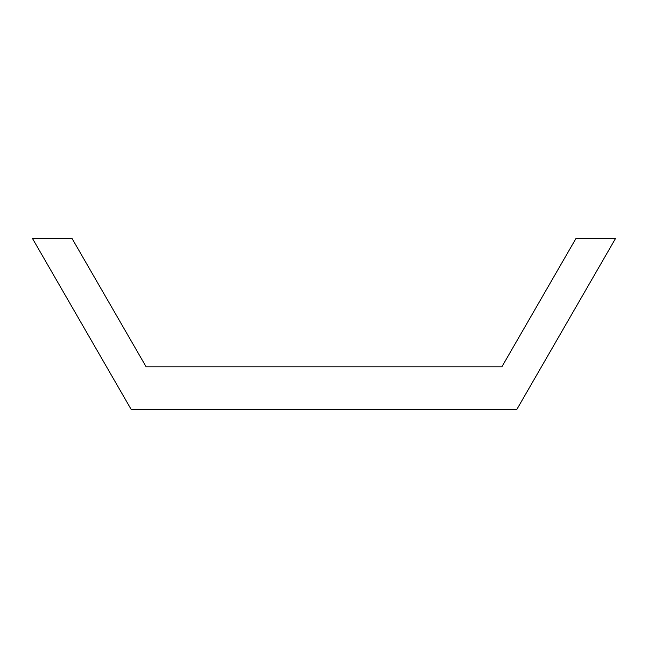 <?xml version="1.0" encoding="UTF-8"?>
<svg xmlns="http://www.w3.org/2000/svg" width="648" height="648" viewBox="0 0 648 648"><rect width="100%" height="100%" fill="white"/><g stroke="black" fill="none" stroke-linecap="round" stroke-linejoin="round"><path stroke-width="0.97" d="M71.96 238.351L32.4 238.351L131.293 409.649L516.707 409.649L615.6 238.351L576.04 238.351L501.868 366.825L146.132 366.825L71.96 238.351M146.132 366.825L106.572 298.307M501.868 366.825L541.428 298.307"/></g></svg>
